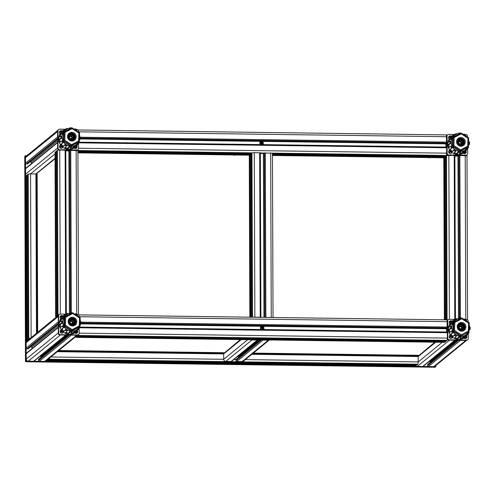 <?xml version="1.0" encoding="UTF-8"?>
<svg xmlns="http://www.w3.org/2000/svg" width="495" height="495" viewBox="0 0 495 495"><rect width="100%" height="100%" fill="white"/><g stroke="black" fill="none" stroke-linecap="round" stroke-linejoin="round"><path stroke-width="0.74" d="M240.298 339.589L224.309 353.028M223.567 353.226L223.573 352.706L58.756 350.497M223.579 353.22L58.138 350.998M224.309 352.737L223.573 352.725M77.913 152.881L249.27 155.176L249.833 317.184M230.639 154.539L230.639 154.929M241.9 154.688L241.9 155.077M234.376 155.387L233.918 154.91L234.203 154.415M234.364 154.589L234.358 155.065M234.333 154.589L234.345 155.077M234.444 155.034L234.884 154.564M235.292 154.384L235.799 154.997M235.255 155.207L235.298 154.718M235.28 154.397L235.787 154.997M229.111 154.91L229.166 154.52M229.47 154.91L229.463 154.527M79.101 152.899L79.101 152.51M79.973 152.522L79.973 152.912M453.253 322.604A8.96 8.805 -129.2 0 1 456.47 319.603L455.406 320.228L455.004 319.454L455.889 318.941L453.668 320.135A10.345 10.166 50.8 0 0 449.578 333.859A10.345 10.166 50.8 0 0 466.519 335.882L466.637 335.74A10.308 10.135 -129.2 0 1 464.428 337.701L465.931 335.95L465.535 335.164L465.919 335.932M469.291 323.254L469.248 324.466M470.25 327.189L469.619 327.158L470.25 327.189L470.163 329.249L468.876 330.654M468.808 331.879L469.272 332.164L466.828 335.505A10.308 10.135 -129.2 0 1 466.637 335.74M465.931 335.95L464.118 336.878L462.615 338.636A10.308 10.135 -129.2 0 1 459.422 339.316L461.136 337.516L461.173 336.637L461.136 337.479M461.136 337.516L459.088 337.404L457.374 339.205A10.308 10.135 -129.2 0 1 454.243 338.184L456.167 336.445L454.422 335.332L452.51 337.064A10.308 10.135 -129.2 0 1 450.277 334.62L452.337 333.048L451.378 331.217L449.318 332.789A10.308 10.135 -129.2 0 1 448.588 329.571L450.697 328.21L450.772 326.156L451.65 326.193L451.558 328.253L450.697 328.21M451.669 323.235L452.758 321.509L453.507 321.979L452.399 323.705L451.669 323.235L449.627 324.392A10.308 10.135 -129.2 0 0 448.662 327.517L450.772 326.156M452.783 321.509L450.716 322.666A10.308 10.135 -129.2 0 1 453.117 320.469L455.004 319.454M455.889 318.941L456.829 318.514L457.194 319.256M457.064 318.966A10.308 10.135 -129.2 0 1 458.116 318.86L459.799 317.889L461.854 318.038M464.465 319.442L464.774 318.953L464.23 319.337M464.774 318.953L466.507 320.073L466.216 320.537L466.513 320.067M465.529 335.183L463.796 336.049M469.229 324.968A8.96 8.805 -129.2 0 1 469.012 330.858M468.276 332.318L468.27 332.318A8.96 8.805 -129.2 0 1 452.925 331.495A8.96 8.805 -129.2 0 1 453.247 322.61L453.952 322.035L454.812 322.431L454.521 330.431L461.278 334.799L468.332 331.167L468.982 331.73L460.437 336.346L452.925 331.495L453.247 322.61M467.596 333.24L465.981 335.183A9.448 9.287 -129.2 0 1 465.708 335.492M452.975 321.632A9.448 9.287 -129.2 0 1 453.519 321.236L455.406 320.228M449.646 326.879A9.448 9.287 -129.2 0 1 450.351 324.862L452.399 323.705M450.023 332.25A9.448 9.287 -129.2 0 1 449.448 329.614L451.558 328.253M452.145 330.821L451.391 331.211L452.145 330.821L453.098 332.659L452.337 333.048M456.613 335.734L456.173 336.433L456.625 335.721L454.88 334.608L452.968 336.34A9.448 9.287 -129.2 0 1 451.038 334.23L453.098 332.659M461.167 336.656L459.119 336.544L457.405 338.345A9.448 9.287 -129.2 0 1 454.924 337.571M464.118 336.878L463.716 336.111L462.212 337.868A9.448 9.287 -129.2 0 1 460.325 338.363M456.47 319.603A8.96 8.805 -129.2 0 1 460.696 318.563M463.339 318.99A8.96 8.805 -129.2 0 1 467.28 321.54M468.332 331.167L468.623 323.173L469.303 322.851L468.975 331.743L460.437 336.346M451.038 334.23L450.277 334.62M452.51 337.064L452.968 336.34M461.278 334.799L461.136 335.777L453.624 330.92L452.925 331.495M450.351 324.862L449.627 324.392M461.847 318L469.303 322.851L468.975 331.7M449.448 329.614L448.588 329.571M468.623 323.173L461.866 318.805L461.792 318L453.958 322.028L453.624 330.92L454.521 330.431M458.704 328.457A2.586 2.543 50.8 0 0 463.134 328.692A2.586 2.543 50.8 0 0 461.062 324.726A2.586 2.543 50.8 0 0 458.704 328.457M462.615 338.636L462.212 337.868M453.519 321.236L453.117 320.469M459.007 328.321A2.172 2.135 50.8 0 0 462.281 329.026A2.172 2.135 50.8 0 0 462.565 325.995A2.172 2.135 50.8 0 0 459.007 328.321M457.374 339.205L457.405 338.345M466.828 335.505L466.098 335.035M468.258 333.791L468.276 338.58A1.553 1.528 -129.2 0 1 466.748 340.102L449.336 339.867A1.553 1.528 -129.2 0 1 447.796 338.308L447.734 320.84A1.553 1.528 -129.2 0 1 449.268 319.318L455.035 319.399M466.036 319.547L466.674 319.553A1.553 1.528 -129.2 0 1 468.214 321.113L468.221 322.146M463.945 338.073A1.683 1.652 50.8 0 0 466.259 338.302A1.683 1.652 50.8 0 0 466.469 335.944M451.991 321.267A1.683 1.652 50.8 0 0 449.151 322.4A1.683 1.652 50.8 0 0 449.85 323.767M450.407 335.195A1.683 1.652 50.8 0 0 450.159 338.308A1.683 1.652 50.8 0 0 452.461 337.305M467.719 339.762L467.354 340.065A1.553 1.528 -129.2 0 1 466.377 340.399L448.971 340.17A1.553 1.528 -129.2 0 1 447.43 338.605L447.369 321.144A1.553 1.528 -129.2 0 1 447.919 319.962L448.291 319.659M466.067 338.438A1.683 1.652 50.8 0 0 466.148 336.303M451.638 321.577A1.683 1.652 50.8 0 0 449.578 321.286M451.731 338.246A1.683 1.652 50.8 0 0 452.158 337.064M450.592 335.443A1.683 1.652 50.8 0 0 449.627 335.666M461.08 328.785L461.575 327.925L460.894 326.731L461.451 326.224L459.973 326.205L459.242 327.473L459.942 328.859L459.137 327.461L459.985 328.773L461.538 328.884L459.942 328.859M461.575 327.925L462.33 327.504L461.538 328.884M459.137 327.461L459.929 326.087L459.242 327.473M459.929 326.087L461.526 326.106L462.194 327.517L461.464 328.791L459.985 328.773M79.243 325.951L79.534 317.957L80.215 317.635L79.887 326.527L72.047 330.561L72.19 329.583L79.243 325.951L79.893 326.514L79.181 327.102A8.96 8.805 -129.2 0 1 63.836 326.279A8.96 8.805 -129.2 0 1 67.382 314.387L66.318 315.012L65.915 314.238L66.8 313.725L64.579 314.919A10.345 10.166 50.8 0 0 60.483 328.649A10.345 10.166 50.8 0 0 77.43 330.666L77.548 330.524A10.308 10.135 -129.2 0 1 75.339 332.485L76.849 330.716L75.03 331.662L73.526 333.42A10.308 10.135 -129.2 0 1 70.333 334.1L72.047 332.3L72.078 331.44L72.053 332.281M80.202 318.044L80.159 319.25M81.149 321.985L80.524 321.942L81.149 321.985L81.069 324.033L79.788 325.444M80.171 326.96L79.732 326.657L80.171 326.96L77.74 330.289A10.308 10.135 -129.2 0 1 77.548 330.524M72.047 332.3L69.999 332.188L68.285 333.989A10.308 10.135 -129.2 0 1 65.154 332.968L67.079 331.229M67.073 331.235L65.334 330.115L63.422 331.848A10.308 10.135 -129.2 0 1 61.188 329.404L63.249 327.832L62.29 326.001L63.057 325.605L64.01 327.443L63.249 327.832M61.72 320.939L62.562 320.977L62.469 323.037L61.609 322.994L59.499 324.355A10.308 10.135 -129.2 0 0 60.229 327.572L63.051 325.611M61.609 322.994L61.683 320.939L59.573 322.301A10.308 10.135 -129.2 0 1 60.539 319.176L62.58 318.019L63.669 316.293L64.418 316.763L63.31 318.489L62.58 318.019M65.915 314.238L64.028 315.253A10.308 10.135 -129.2 0 0 61.627 317.45L63.669 316.293M66.8 313.725L67.741 313.298L68.106 314.04M67.976 313.75A10.308 10.135 -129.2 0 1 69.028 313.644L70.711 312.673L72.765 312.772M75.376 314.226L75.686 313.737L75.141 314.121M75.686 313.737L77.424 314.851L77.127 315.327L77.418 314.857M76.849 330.716L76.447 329.948L74.708 330.833M80.141 319.751A8.96 8.805 -129.2 0 1 79.924 325.642M78.507 328.024L76.892 329.967A9.448 9.287 -129.2 0 1 76.62 330.276M63.886 316.416A9.448 9.287 -129.2 0 1 64.424 316.02L66.318 315.012M60.557 321.663A9.448 9.287 -129.2 0 1 61.262 319.646L63.31 318.489M60.935 327.034A9.448 9.287 -129.2 0 1 60.359 324.398L62.469 323.037M67.524 330.518L65.792 329.392L63.874 331.124A9.448 9.287 -129.2 0 1 61.949 329.014L64.01 327.443M72.078 331.44L70.03 331.328L68.316 333.129A9.448 9.287 -129.2 0 1 65.835 332.355M75.03 331.662L74.627 330.895L73.124 332.652A9.448 9.287 -129.2 0 1 71.237 333.147M67.382 314.387A8.96 8.805 -129.2 0 1 71.608 313.347M74.25 313.781A8.96 8.805 -129.2 0 1 78.191 316.324M63.836 326.279L64.536 325.704L72.047 330.561L71.348 331.13L63.836 326.279L64.158 317.394L64.864 316.819L65.724 317.215L65.433 325.215L72.19 329.583M79.181 327.102L71.348 331.13M61.949 329.014L61.188 329.404M63.422 331.848L63.874 331.124M61.262 319.646L60.539 319.176M79.534 317.957L72.777 313.589L72.716 312.791L80.215 317.635L79.887 326.483M60.359 324.398L59.499 324.355M72.716 312.791L64.864 316.819L72.697 312.791M69.616 323.241A2.586 2.543 50.8 0 0 74.046 323.482A2.586 2.543 50.8 0 0 71.973 319.516A2.586 2.543 50.8 0 0 69.616 323.241M73.526 333.42L73.124 332.652M64.424 316.02L64.028 315.253M69.919 323.105A2.172 2.135 50.8 0 0 73.192 323.81A2.172 2.135 50.8 0 0 73.477 320.779A2.172 2.135 50.8 0 0 69.919 323.105M68.285 333.989L68.316 333.129M64.857 316.819L64.536 325.704L65.433 325.215M77.74 330.289L77.01 329.818M79.169 328.575L79.188 333.364A1.553 1.528 -129.2 0 1 77.653 334.886L60.248 334.651A1.553 1.528 -129.2 0 1 58.707 333.092L58.645 315.624A1.553 1.528 -129.2 0 1 60.18 314.102L65.946 314.183M76.948 314.331L77.585 314.337A1.553 1.528 -129.2 0 1 79.126 315.903L79.132 316.93M74.856 332.857A1.683 1.652 50.8 0 0 77.171 333.086A1.683 1.652 50.8 0 0 77.381 330.728M62.902 316.051A1.683 1.652 50.8 0 0 60.062 317.184A1.683 1.652 50.8 0 0 60.755 318.551M61.312 329.979A1.683 1.652 50.8 0 0 61.071 333.092A1.683 1.652 50.8 0 0 63.372 332.089M78.631 334.546L78.266 334.849A1.553 1.528 -129.2 0 1 77.288 335.189L59.883 334.954A1.553 1.528 -129.2 0 1 58.342 333.389L58.28 315.928A1.553 1.528 -129.2 0 1 58.831 314.746L59.202 314.443M76.979 333.222A1.683 1.652 50.8 0 0 77.059 331.087M62.549 316.361A1.683 1.652 50.8 0 0 60.489 316.07M62.642 333.03A1.683 1.652 50.8 0 0 63.069 331.848M61.504 330.227A1.683 1.652 50.8 0 0 60.539 330.45M71.992 323.569L72.487 322.709L71.806 321.521L72.363 321.007L70.884 320.989L70.154 322.257L70.853 323.643L70.049 322.245L70.896 323.557L72.449 323.668L70.853 323.643M72.487 322.709L73.241 322.288L72.449 323.668M70.049 322.245L70.841 320.871L70.154 322.257M70.841 320.871L72.437 320.896L73.105 322.301L72.375 323.575L70.896 323.557M65.074 132.289L64.22 131.893L72.072 127.858L72.128 128.663L65.074 132.289L64.783 140.283L71.546 144.658L78.6 141.025L79.25 141.582L78.538 142.176A8.96 8.805 -129.2 0 1 63.193 141.353A8.96 8.805 -129.2 0 1 66.732 129.461L65.668 130.08L65.266 129.313L66.157 128.793L63.935 129.993A10.345 10.166 50.8 0 0 60.365 144.614A10.345 10.166 50.8 0 0 76.787 145.74L76.904 145.592A10.308 10.135 -129.2 0 1 74.689 147.559L76.205 145.79L75.791 145.035L76.205 145.79M62.413 140.679L61.652 141.069L62.413 140.679L63.366 142.511L62.605 142.907L61.646 141.069L59.586 142.64A10.308 10.135 -129.2 0 1 58.856 139.423L60.959 138.062L61.04 136.014L61.918 136.051L61.819 138.111L60.959 138.062M63.044 131.385L63.775 131.831L62.667 133.563L61.937 133.093L59.889 134.25A10.308 10.135 -129.2 0 0 58.93 137.375L61.04 136.014M61.937 133.093L63.026 131.367L63.775 131.831M65.266 129.313L63.379 130.327A10.308 10.135 -129.2 0 0 60.978 132.524L63.026 131.367M66.157 128.793L67.091 128.372L67.462 129.115L67.091 128.372M67.326 128.824A10.308 10.135 -129.2 0 1 68.384 128.719L70.067 127.747L72.109 127.858M74.726 129.3L75.036 128.811L74.498 129.189M75.036 128.811L76.775 129.931L76.478 130.395L76.781 129.925M79.559 133.112L79.509 134.324M80.499 137.053L79.881 137.016L80.499 137.053L80.425 139.107L79.144 140.512M79.54 142.022L79.089 141.725L79.54 142.022L77.09 145.363A10.308 10.135 -129.2 0 1 76.904 145.592M76.193 145.808L74.386 146.737L72.883 148.494A10.308 10.135 -129.2 0 1 69.69 149.168L71.41 147.355L71.441 146.489L71.398 147.331M71.398 147.374L69.35 147.263L67.642 149.063A10.308 10.135 -129.2 0 1 64.511 148.042L66.435 146.303L64.69 145.19L62.772 146.922A10.308 10.135 -129.2 0 1 60.545 144.472L62.63 142.826M66.732 129.461A8.96 8.805 -129.2 0 1 70.958 128.422M63.236 131.484A9.448 9.287 -129.2 0 1 63.781 131.095L65.668 130.08M59.914 136.738A9.448 9.287 -129.2 0 1 60.619 134.72L62.667 133.563M60.291 142.108A9.448 9.287 -129.2 0 1 59.709 139.472L61.819 138.111M66.887 145.579L66.435 146.303L66.881 145.586L65.148 144.466L63.23 146.198A9.448 9.287 -129.2 0 1 61.3 144.082L63.366 142.511M71.428 146.514L69.387 146.402L67.673 148.203A9.448 9.287 -129.2 0 1 65.192 147.43M75.791 145.035L73.984 145.969L72.48 147.72A9.448 9.287 -129.2 0 1 70.593 148.222M77.864 143.098L76.249 145.041A9.448 9.287 -129.2 0 1 75.976 145.351M73.6 128.849A8.96 8.805 -129.2 0 1 77.542 131.398M79.491 134.826A8.96 8.805 -129.2 0 1 79.28 140.71M64.783 140.283L63.892 140.778L64.214 131.893L63.515 132.468L63.193 141.353L70.698 146.204L78.538 142.176M60.619 134.72L59.889 134.25M62.772 146.922L63.23 146.198M72.883 148.494L72.48 147.72M77.09 145.363L76.366 144.893M71.546 144.658L71.404 145.635L70.705 146.204M73.495 135.989A2.586 2.543 50.8 0 0 69.065 135.748A2.586 2.543 50.8 0 0 71.138 139.714A2.586 2.543 50.8 0 0 73.495 135.989M73.074 136.224A2.172 2.135 50.8 0 0 69.801 135.519A2.172 2.135 50.8 0 0 69.517 138.55A2.172 2.135 50.8 0 0 73.074 136.224M67.642 149.063L67.673 148.203M79.25 141.582L79.571 132.709L78.891 133.031L72.128 128.663M61.3 144.082L60.545 144.472M63.781 131.095L63.379 130.327M79.237 141.601L71.404 145.635L63.892 140.778L63.193 141.353M59.709 139.472L58.856 139.423M78.526 143.643L78.538 148.438A1.553 1.528 -129.2 0 1 77.01 149.96L59.604 149.725A1.553 1.528 -129.2 0 1 58.064 148.166L58.002 130.699A1.553 1.528 -129.2 0 1 59.53 129.176L65.303 129.257M76.304 129.405L76.942 129.412A1.553 1.528 -129.2 0 1 78.482 130.971L78.482 132.004M62.259 131.125A1.683 1.652 50.8 0 0 60.019 130.977A1.683 1.652 50.8 0 0 60.112 133.625M60.668 145.054A1.683 1.652 50.8 0 0 59.852 147.708A1.683 1.652 50.8 0 0 62.723 147.163M74.207 147.931A1.683 1.652 50.8 0 0 77.127 146.879A1.683 1.652 50.8 0 0 76.731 145.796M77.987 149.62L77.616 149.923A1.553 1.528 -129.2 0 1 76.645 150.257L59.233 150.028A1.553 1.528 -129.2 0 1 57.692 148.463L57.63 131.002A1.553 1.528 -129.2 0 1 58.187 129.82L58.559 129.517M61.9 131.435A1.683 1.652 50.8 0 0 59.846 131.144M61.999 148.104A1.683 1.652 50.8 0 0 62.419 146.922M60.854 145.301A1.683 1.652 50.8 0 0 59.895 145.524M76.329 148.296A1.683 1.652 50.8 0 0 76.416 146.161M70.012 136.459L71.231 136.478L71.794 135.964L72.592 137.363L71.719 136.082L70.24 136.063L71.794 135.964M71.472 138.643L71.973 137.771L71.231 136.478L71.973 137.771L72.462 137.375L71.8 138.742L70.203 138.718L71.725 138.65M69.504 137.332L70.253 138.631L69.504 137.332L70.24 136.057L69.405 137.319L70.197 135.946M453.315 137.103L461.142 133.075L461.216 133.879L454.163 137.505L453.872 145.499L460.635 149.867L467.688 146.242L468.338 146.798L467.627 147.392A8.96 8.805 -129.2 0 1 452.282 146.57L452.282 146.563A8.96 8.805 -129.2 0 1 455.827 134.677L454.763 135.296L454.361 134.529L455.245 134.009L453.024 135.209A10.345 10.166 50.8 0 0 449.454 149.83A10.345 10.166 50.8 0 0 465.875 150.956L465.993 150.808A10.308 10.135 -129.2 0 1 463.784 152.776L465.294 151.006L464.879 150.251L465.275 151.006M451.502 145.895L450.741 146.285L451.502 145.895L452.455 147.727L451.694 148.116L450.735 146.285L448.674 147.857A10.308 10.135 -129.2 0 1 447.944 144.639L450.054 143.278L450.128 141.23L448.018 142.591A10.308 10.135 -129.2 0 1 448.984 139.466L451.025 138.303L452.114 136.583L450.066 137.74A10.308 10.135 -129.2 0 1 452.467 135.543L454.361 134.529M455.245 134.009L456.18 133.588L456.551 134.331M456.415 134.04A10.308 10.135 -129.2 0 1 457.473 133.935L459.156 132.963L461.21 133.106M463.821 134.516L464.131 134.027L463.586 134.405M464.131 134.027L465.863 135.147L465.566 135.611L465.869 135.141M468.647 138.328L468.598 139.541M468.969 142.238L469.607 142.263L468.969 142.232M469.588 142.269L469.514 144.323L468.233 145.728M468.617 147.244L468.177 146.941L468.617 147.244L466.179 150.579A10.308 10.135 -129.2 0 1 465.993 150.808M465.281 151.025L463.475 151.953L461.971 153.71A10.308 10.135 -129.2 0 1 458.778 154.384L460.486 152.59L460.517 151.73L458.475 151.619L456.761 153.419A9.448 9.287 -129.2 0 1 454.28 152.646M460.486 152.59L458.444 152.479L456.73 154.279A10.308 10.135 -129.2 0 1 453.599 153.258L455.524 151.519L453.779 150.406L451.861 152.138A10.308 10.135 -129.2 0 1 449.633 149.688L451.718 148.042M455.827 134.677A8.96 8.805 -129.2 0 1 460.053 133.638M452.325 136.7A9.448 9.287 -129.2 0 1 452.869 136.311L454.763 135.296M452.845 137.053L452.139 136.577L452.845 137.053L451.756 138.779L451.025 138.303M449.002 141.954A9.448 9.287 -129.2 0 1 449.707 139.936L451.756 138.779M449.38 147.324A9.448 9.287 -129.2 0 1 448.798 144.689L450.908 143.327L451.007 141.267L450.147 141.224M455.524 151.519L455.975 150.796L454.237 149.682L452.319 151.414A9.448 9.287 -129.2 0 1 450.394 149.298L452.455 147.727M460.499 152.565L460.517 151.73M464.879 150.251L463.072 151.185L461.569 152.936A9.448 9.287 -129.2 0 1 459.682 153.438M466.952 148.314L465.337 150.251A9.448 9.287 -129.2 0 1 465.065 150.567M462.689 134.065A8.96 8.805 -129.2 0 1 466.63 136.614M468.586 140.036A8.96 8.805 -129.2 0 1 468.369 145.926M454.163 137.505L453.309 137.109L452.603 137.684L452.282 146.563M449.707 139.936L448.984 139.466M461.198 133.075L468.66 137.926L461.161 133.075L453.302 137.109L452.981 145.994L452.282 146.57L459.793 151.421L467.627 147.392M453.872 145.499L452.981 145.994L460.492 150.851L459.793 151.421M451.861 152.138L452.319 151.414M461.971 153.71L461.569 152.936M466.179 150.579L465.455 150.109M460.635 149.867L460.492 150.851L468.326 146.817M462.584 141.205A2.586 2.543 50.8 0 0 458.153 140.964A2.586 2.543 50.8 0 0 460.226 144.93A2.586 2.543 50.8 0 0 462.584 141.205M462.163 141.44A2.172 2.135 50.8 0 0 458.89 140.735A2.172 2.135 50.8 0 0 458.611 143.767A2.172 2.135 50.8 0 0 462.163 141.44M456.73 154.279L456.761 153.419M468.338 146.798L468.66 137.926L467.979 138.247L461.216 133.879M450.394 149.298L449.633 149.688M452.869 136.311L452.467 135.543M448.798 144.689L447.944 144.639M467.614 148.859L467.633 153.654A1.553 1.528 -129.2 0 1 466.098 155.176L448.693 154.941A1.553 1.528 -129.2 0 1 447.152 153.382L447.09 135.915A1.553 1.528 -129.2 0 1 448.618 134.392L454.391 134.473M465.393 134.615L466.03 134.628A1.553 1.528 -129.2 0 1 467.571 136.187L467.571 137.22M451.347 136.342A1.683 1.652 50.8 0 0 449.107 136.193A1.683 1.652 50.8 0 0 449.2 138.841M449.757 150.27A1.683 1.652 50.8 0 0 448.94 152.924A1.683 1.652 50.8 0 0 451.811 152.38M463.301 153.147A1.683 1.652 50.8 0 0 466.216 152.095A1.683 1.652 50.8 0 0 465.82 151.012M467.076 154.836L466.705 155.139A1.553 1.528 -129.2 0 1 465.733 155.473L448.321 155.244A1.553 1.528 -129.2 0 1 446.781 153.679L446.719 136.212A1.553 1.528 -129.2 0 1 447.276 135.036L447.647 134.733M450.988 136.651A1.683 1.652 50.8 0 0 448.934 136.36M451.087 153.32A1.683 1.652 50.8 0 0 451.514 152.138M449.943 150.517A1.683 1.652 50.8 0 0 448.984 150.74M465.418 153.512A1.683 1.652 50.8 0 0 465.504 151.377M459.1 141.675L460.319 141.694L460.882 141.18L461.687 142.579L460.808 141.298L459.329 141.273L460.882 141.18M460.56 143.859L461.062 142.987L460.319 141.694L461.062 142.987L461.55 142.591L460.888 143.958L459.292 143.934L460.814 143.866L459.341 143.841L458.494 142.535L459.286 141.162M273.642 155.504L273.642 155.114M274.521 155.127L274.521 155.517M425.18 157.15L425.186 157.534M436.448 157.299L436.448 157.688M428.924 157.992L428.466 157.515L428.75 157.026M428.905 157.2L428.905 157.67M428.973 157.268L428.893 157.682M428.992 157.645L429.425 157.175M429.839 156.989L430.347 157.54M429.796 157.812L429.846 157.33M429.821 157.002L430.334 157.552M423.658 157.515L423.714 157.125M424.011 157.521L424.011 157.132M272.454 155.492L443.811 157.787L444.38 319.789M434.845 342.193L418.85 355.639M418.12 355.825L252.679 353.609L418.114 355.837L418.12 355.311L253.298 353.102M418.85 355.342L418.12 355.336M36.983 174.017L36.983 173.299L55.05 158.746M37.67 332.287L37.119 174.017L36.587 174.03L37.162 332.702L36.599 174.017L30.554 173.856L28.215 174.067L27.442 174.729M259.751 143.111L261.36 143.686L261.366 145.165M261.552 144.608L261.552 143.525L260.265 142.77L259.757 143.055M260.401 328.036L262.004 328.612L262.01 330.091M262.202 329.534L262.195 328.457L260.915 327.696L260.401 327.987M251.045 339.731A2.067 2.036 50.8 0 0 251.986 339.972L257.363 340.046A0.773 0.761 50.8 0 0 257.914 339.824M262.449 339.886A0.773 0.761 50.8 0 0 262.994 340.121L268.37 340.195A2.067 2.036 50.8 0 0 269.311 339.978M269.385 339.978L243.429 361.158A2.067 2.036 -129.2 0 1 242.129 361.61L236.752 361.536A0.773 0.761 -129.2 0 1 235.985 360.756L235.979 359.729A0.52 0.507 -129.2 0 1 236.165 359.333L260.036 339.855M259.027 339.836L238.293 356.759A2.586 2.543 -129.2 0 1 238.689 357.279M238.293 356.759L237.786 356.252M257.852 339.879L231.611 361.294A0.773 0.761 -129.2 0 1 231.122 361.461L225.745 361.387A2.067 2.036 -129.2 0 1 223.69 359.308L223.672 353.913A0.773 0.761 -129.2 0 1 223.95 353.325L240.774 339.595M260.333 152.967L446.496 155.461L445.692 156.092M249.591 154.848L251.169 154.069M251.169 153.493L77.907 151.167L251.175 153.487L251.745 317.208L251.169 153.5L251.949 152.856L254.294 152.639L260.333 152.8L260.896 317.165L252.543 317.221M260.333 153.469L263.402 153.512L263.971 317.375M264.268 153.506L263.402 153.512M272.089 317.481L268.822 317.437M256.738 317.276L253.471 317.233M267.844 317.425L266.737 317.413M259.194 317.307L257.716 317.289M260.716 317.326L260.333 152.8M272.448 153.091L273.023 317.474L264.844 317.382L264.268 152.998L264.844 317.369M266.366 317.406L266.749 317.301M260.234 141.966L262.449 142.325L260.042 142.201M80.487 138.959L445.84 143.859A2.586 0.365 90.8 0 1 445.859 143.098M445.84 143.859L445.853 147.077M446.663 147.089L79.485 142.164L446.663 147.089L446.496 155.461L454.874 155.405L455.443 319.182M445.011 156.092L444.065 157.385M446.459 134.9L78.105 129.962L446.459 134.9L446.471 143.105M252.524 317.221L251.949 152.856L77.907 150.523L78.117 149.502M262.096 142.609L262.109 145.072M262.461 144.787L262.449 142.325M260.413 144.59A1.813 1.782 -129.2 0 1 260.401 141.811A1.813 1.782 -129.2 0 1 262.925 142.09A1.813 1.782 -129.2 0 1 262.684 144.62M262.14 144.614A1.813 1.782 50.8 0 0 259.931 142.405M81.131 323.885L446.49 328.785A2.586 0.365 90.8 0 1 446.502 328.024M446.49 328.785L446.502 332.003M447.307 332.015L80.134 327.09L447.307 332.015L447.424 338.091L447.14 340.387L446.341 341.018M445.661 341.018L444.708 342.311M448.303 319.646L447.09 319.826L447.121 328.036L81.26 323.13M76.082 336.353L76.471 336.037M75.908 336.501L76.137 337.386L76.942 336.742L77.053 335.567M77.641 335.152L77.752 336.08L78.526 335.449L78.761 334.428M263.105 329.713L263.099 327.251L262.746 327.535L262.752 329.998M261.063 329.515A1.813 1.782 -129.2 0 1 261.044 326.737A1.813 1.782 -129.2 0 1 263.569 327.016A1.813 1.782 -129.2 0 1 263.334 329.546A1.813 1.782 -129.2 0 1 263.328 329.546M262.783 329.54A1.813 1.782 50.8 0 0 260.574 327.331M263.099 327.251L260.877 326.892M260.692 327.133L262.746 327.535M435.767 365.564L435.773 366.653L435.037 367.253L25.468 361.765L26.204 361.158L25.486 155.684L24.75 156.29L25.468 361.765M25.486 155.684L26.798 155.702M435.773 366.653L26.204 361.158M69.721 150.387L70.29 312.914L69.721 150.387L77.882 150.523M55.044 152.237L56.622 151.458M56.628 150.901L57.401 150.245L59.747 150.035L65.785 150.195L66.349 313.966L65.785 150.195M65.792 150.864L68.855 150.907L69.424 313.415M69.727 150.901L68.855 150.907M57.241 316.317L56.807 316.67M59.016 314.597L58.682 314.882M59.214 314.43L57.203 315.259L58.385 315.365M57.816 315.847L56.393 315.921L55.619 316.553L56.659 316.794M448.105 319.813L447.771 320.098M454.88 156.08L458.815 156.117M458.815 155.597L459.385 318.13L458.809 155.603L466.971 155.733M444.133 157.453L445.717 156.674M272.448 153.778L445.71 156.104L446.496 155.461L447.065 319.826L78.761 314.907M252.667 353.616L418.114 355.837L418.238 361.913L417.947 364.209L417.174 364.846L48.56 359.902L49.339 359.271L49.593 357.972M416.468 364.84L415.522 366.133M49.024 358.436L49.413 358.114M46.889 360.174L47.279 359.859M46.716 360.323L46.945 361.208L47.749 360.564L47.86 359.389M48.448 358.906L48.56 359.902M28.048 340.139L27.615 340.492M30.22 338.363L29.787 338.716M30.374 338.24L28.784 338.45L28.011 339.081L29.217 339.186M28.623 339.669L27.2 339.743L26.427 340.374L27.466 340.616M25.851 176.065L27.435 175.279M60.322 314.108L59.747 150.035L65.123 150.103L65.693 314.177M26.216 175.7A2.067 2.036 -129.2 0 1 25.554 174.178L25.536 168.783A0.773 0.761 -129.2 0 1 25.808 168.195L57.674 142.195M25.536 168.783L57.674 142.554L57.692 147.949L25.554 174.178M61.306 145.839L59.678 145.821M61.894 148.16L61.887 146.44M71.323 312.593L70.754 150.183L76.131 150.251L76.7 314.158M25.493 157.744L57.637 131.515A2.067 2.036 50.8 0 0 57.637 131.515L57.655 136.905L25.511 163.133L25.493 157.744A2.067 2.036 -129.2 0 1 26.235 156.166L57.723 130.463M57.668 140.654L31.03 162.391A2.586 2.543 -129.2 0 1 31.661 163.418M31.03 162.391L30.294 161.642M57.661 139.312L27.633 163.814A0.52 0.507 -129.2 0 1 27.305 163.932L26.284 163.913A0.773 0.761 -129.2 0 1 25.511 163.133M77.536 335.171L45.936 360.954A2.067 2.036 -129.2 0 1 44.637 361.406L39.26 361.338A0.773 0.761 -129.2 0 1 38.486 360.558L38.486 359.531A0.52 0.507 -129.2 0 1 38.672 359.135L68.168 335.065M39.26 361.338L71.398 335.109L76.775 335.177L44.637 361.406M67.153 335.053L40.794 356.555A2.586 2.543 -129.2 0 1 41.196 357.074M40.794 356.555L40.293 356.047M66.045 335.035L34.118 361.09A0.773 0.761 -129.2 0 1 33.629 361.263L28.252 361.189A2.067 2.036 -129.2 0 1 26.198 359.104L26.179 353.715A0.773 0.761 -129.2 0 1 26.458 353.121L58.317 327.121M28.252 361.189L60.39 334.96L65.767 335.035L33.629 361.263M26.179 353.715L58.317 327.486L58.336 332.875A2.067 2.036 50.8 0 0 58.336 332.881L26.198 359.104M61.955 330.771L60.322 330.747M62.537 333.086L62.531 331.365M26.142 342.67L58.28 316.441L58.299 321.83A0.773 0.761 50.8 0 0 58.299 321.837L26.161 348.059L26.142 342.67A2.067 2.036 -129.2 0 1 26.878 341.092L58.373 315.395M58.311 325.58L31.68 347.317A2.586 2.543 -129.2 0 1 32.305 348.35M31.68 347.317L30.944 346.568M58.305 324.237L28.277 348.746A0.52 0.507 -129.2 0 1 27.955 348.857L26.928 348.845A0.773 0.761 -129.2 0 1 26.161 348.059M450.394 151.055L448.767 151.037M450.982 153.376L450.976 151.656M79.101 142.845L446.762 147.77L446.781 153.165L78.538 148.228M449.411 319.325L448.835 155.251L454.212 155.319L454.787 319.393M460.412 317.802L459.843 155.399L465.22 155.467L465.789 319.374M446.725 136.725A2.067 2.036 50.8 0 0 446.725 136.731L446.744 142.121L80.586 137.214M466.624 340.387L435.025 366.17A2.067 2.036 -129.2 0 1 433.725 366.622L428.348 366.554A0.773 0.761 -129.2 0 1 427.575 365.774L427.575 364.741A0.52 0.507 -129.2 0 1 427.76 364.351L457.256 340.282M456.242 340.269L429.883 361.771A2.586 2.543 -129.2 0 1 430.285 362.291M429.883 361.771L429.382 361.263M455.134 340.251L423.206 366.306A0.773 0.761 -129.2 0 1 422.718 366.479L417.341 366.405A2.067 2.036 -129.2 0 1 415.949 365.842M451.044 335.987L449.417 335.963M451.626 338.302L451.619 336.581M79.751 327.77L447.406 332.702L447.424 338.091L79.188 333.16M417.341 366.405L449.485 340.176A2.067 2.036 50.8 0 0 449.485 340.176L454.856 340.251L422.718 366.479M428.348 366.554L460.486 340.325L465.863 340.393L433.725 366.622M79.126 316.72L447.369 321.657L447.387 327.046A0.773 0.761 50.8 0 0 447.387 327.053L81.23 322.14M453.488 321.979L452.783 321.527M458.302 328.513A3.614 3.552 50.8 0 0 463.196 330.06A3.614 3.552 50.8 0 0 464.217 324.64A3.614 3.552 50.8 0 0 458.302 328.513M457.733 328.779A4.387 4.313 50.8 0 0 465.25 329.181A4.387 4.313 50.8 0 0 461.73 322.449A4.387 4.313 50.8 0 0 457.733 328.779M462.93 330.19A3.502 3.44 50.8 0 0 463.667 325.091A3.502 3.44 50.8 0 0 458.525 324.788M461.866 318.805L454.812 322.431M469.483 329.212L470.163 329.249M461.526 330.474A3.242 3.187 50.8 0 0 463.438 325.277A3.242 3.187 50.8 0 0 457.962 326.112M459.775 318.607L459.799 317.889M467.447 333.426L468.171 333.896M459.119 336.544L459.088 337.404M454.88 334.608L454.422 335.332M451.632 326.199L450.809 326.156M447.734 320.84L447.369 321.144M466.748 340.102L466.377 340.399M449.336 339.867L448.971 340.17M447.796 338.308L447.43 338.605M459.744 326.601L460.969 326.62L461.711 327.913L461.204 328.785M460.894 326.731L459.682 326.719M461.526 326.106L462.33 327.504M76.44 329.967L76.83 330.716M69.616 319.343L69.22 323.291A3.614 3.552 50.8 0 0 74.108 324.844A3.614 3.552 50.8 0 0 75.129 319.423A3.614 3.552 50.8 0 0 69.213 323.297C70.377 325.141 72.004 325.654 74.108 324.844M68.644 323.563A4.387 4.313 50.8 0 0 76.162 323.965A4.387 4.313 50.8 0 0 72.641 317.233A4.387 4.313 50.8 0 0 68.644 323.563M73.842 324.974A3.502 3.44 50.8 0 0 74.578 319.875A3.502 3.44 50.8 0 0 69.436 319.572M72.777 313.589L65.724 317.215M80.394 323.996L81.069 324.033M72.431 325.258A3.242 3.187 50.8 0 0 74.349 320.061A3.242 3.187 50.8 0 0 68.873 320.896M70.686 313.391L70.711 312.673M78.359 328.21L79.082 328.68M72.734 312.815L80.196 317.635M70.03 331.328L69.999 332.188M65.792 329.392L65.334 330.115M58.645 315.624L58.28 315.928M77.653 334.886L77.288 335.189M60.248 334.651L59.883 334.954M58.707 333.092L58.342 333.389M70.655 321.385L71.88 321.404L72.623 322.697L72.115 323.569M71.806 321.521L70.587 321.502M72.437 320.896L73.241 322.288M77.709 143.284L78.439 143.754M72.084 127.883L79.553 132.709M74.894 135.116A3.614 3.552 50.8 0 0 68.972 134.411A3.614 3.552 50.8 0 0 73.464 139.918A3.614 3.552 50.8 0 0 74.894 135.116M75.679 134.683A4.387 4.313 50.8 0 0 68.155 134.281A4.387 4.313 50.8 0 0 71.676 141.013A4.387 4.313 50.8 0 0 75.679 134.683M73.198 140.042A3.502 3.44 50.8 0 0 74.33 135.55A3.502 3.44 50.8 0 0 68.793 134.646M78.6 141.025L78.891 133.031M72.072 127.858L79.571 132.709L79.243 141.558M65.148 144.466L64.69 145.19M71.787 140.333A3.242 3.187 50.8 0 0 74.071 135.692A3.242 3.187 50.8 0 0 68.23 135.97M69.387 146.402L69.35 147.263M70.036 128.465L70.067 127.747M73.984 145.969L74.386 146.737M79.751 139.07L80.425 139.107M77.01 149.96L76.645 150.257M59.604 149.725L59.233 150.028M58.064 148.166L57.692 148.463M58.002 130.699L57.63 131.002M71.156 136.589L69.944 136.577M70.203 138.718L69.405 137.319M72.592 137.363L71.8 138.742M71.348 138.643L71.843 137.783M466.797 148.5L467.528 148.97M463.982 140.333A3.614 3.552 50.8 0 0 458.061 139.627A3.614 3.552 50.8 0 0 462.553 145.128A3.614 3.552 50.8 0 0 463.982 140.333M464.768 139.899A4.387 4.313 50.8 0 0 457.244 139.497A4.387 4.313 50.8 0 0 460.765 146.229A4.387 4.313 50.8 0 0 464.768 139.899M462.287 145.258A3.502 3.44 50.8 0 0 463.419 140.766A3.502 3.44 50.8 0 0 457.881 139.862M467.688 146.242L467.979 138.247M468.654 137.932L468.332 146.774M454.237 149.682L453.779 150.406M450.982 141.273L450.165 141.23M460.876 145.549A3.242 3.187 50.8 0 0 463.159 140.908A3.242 3.187 50.8 0 0 457.318 141.186M458.475 151.619L458.444 152.479M450.908 143.327L450.054 143.278M459.125 133.681L459.156 132.963M455.969 150.802L455.524 151.507M463.072 151.185L463.475 151.953M468.839 144.286L469.514 144.323M466.098 155.176L465.733 155.473M448.693 154.941L448.321 155.244M447.152 153.382L446.781 153.679M447.09 135.915L446.719 136.212M458.599 142.548L459.329 141.273L458.599 142.548L459.341 143.847M460.245 141.805L459.032 141.793M459.292 143.934L458.494 142.535M461.687 142.579L460.888 143.958M460.437 143.859L460.932 142.999M247.085 154.762L246.621 155.145M241.213 339.601L223.672 353.913L57.296 351.685M247.735 339.688L223.69 359.308L50.793 356.988M251.986 339.972L225.745 361.387M257.363 340.046L231.122 361.461M260.333 339.855L235.979 359.729M261.577 339.873L235.985 360.756M262.994 340.121L236.752 361.536M268.37 340.195L242.129 361.61M264.423 152.868L264.992 317.246M265.301 152.788L265.871 317.165M270.672 152.862L271.248 317.239M249.579 154.793L77.913 152.491L249.591 154.78L250.154 317.19M77.907 151.835L250.365 154.149L250.934 317.196M254.294 152.639L254.863 317.023M259.665 152.714L260.24 317.091M272.448 153.772L445.717 156.092L446.292 319.82M272.454 154.446L444.906 156.754L445.475 319.807M272.454 155.083L444.133 157.385L444.702 319.795L444.114 157.422L272.454 155.102M78.482 131.794L446.725 136.731M80.623 138.074L446.632 142.981M80.617 138.198L446.49 143.105L80.617 138.204M78.526 335.449L447.14 340.387M77.752 336.08L446.366 341.018L77.74 336.086M77.053 335.882L77.672 335.888M76.942 336.742L445.556 341.68M76.168 337.373L444.782 342.311M81.267 323.006L447.282 327.913M81.26 323.124L447.134 328.03M69.875 150.257L70.445 312.828M55.044 152.169L55.619 316.553M55.817 151.538L56.393 315.921M57.272 315.309L57.272 315.841M57.197 315.272L56.622 150.888L57.203 315.259M57.401 150.245L57.977 314.628M458.512 318.632L457.943 156.117M459.533 318.044L458.964 155.473M58.119 351.017L224.049 353.238L58.125 351.011M251.844 354.29L418.213 356.524L435.755 342.206M233.875 359.444L236.047 359.475M245.341 359.599L418.238 361.913L442.276 342.293M49.339 359.271L417.947 364.209M47.86 359.704L48.479 359.71M47.749 360.564L416.363 365.502M46.976 361.195L415.59 366.139M37.144 332.72L36.587 174.03M36.488 333.253L35.931 173.924L55.044 158.326M31.129 337.627L30.554 173.856L55.032 153.883M28.784 338.45L28.215 174.067M28.011 339.081L27.442 174.698L28.005 339.094M28.079 339.663L28.079 339.131M27.2 339.743L26.625 175.36M26.427 340.374L25.851 175.991M61.38 131.064L59.456 132.629M60.959 130.934L59.419 132.196M76.564 146.396L74.423 148.141M76.7 146.755L74.745 148.351M61.448 145.994L59.672 147.442M61.702 146.254L59.876 147.745M57.661 139.157L27.305 163.932M57.661 138.309L26.284 163.913M69.052 150.158L68.533 150.585M69.702 335.084L38.486 360.558M68.459 335.065L38.486 359.531M62.023 315.989L60.105 317.561M61.609 315.86L60.062 317.122M62.345 331.186L60.526 332.671M62.092 330.92L60.316 332.368M58.305 324.089L27.955 348.857M58.305 323.241L26.928 348.845M77.208 331.322L75.073 333.067M77.35 331.681L75.389 333.277M458.141 155.374L457.621 155.801M441.633 157.367L441.163 157.75M450.469 136.28L448.544 137.845M450.048 136.15L448.507 137.412M446.75 143.525L446.057 144.095M450.537 151.21L448.761 152.658M450.79 151.47L448.965 152.961M465.653 151.612L463.512 153.357M465.789 151.971L463.834 153.568M451.112 321.206L449.194 322.771M450.697 321.076L449.151 322.338M447.393 328.457L446.7 329.02M458.791 340.3L427.575 365.774M457.547 340.282L427.575 364.741M451.434 336.402L449.615 337.887M451.18 336.136L449.404 337.584M466.439 336.897L464.483 338.493M466.296 336.538L464.161 338.283M68.527 150.152L68.533 150.901M447.393 329.026L446.49 329.014M463.196 330.06C461.099 330.87 459.465 330.357 458.308 328.507L458.704 324.553M468.821 331.873L469.272 332.164M469.303 322.851L461.804 318.007L453.952 322.035M457.213 319.25L456.829 318.514M64.418 316.763L63.694 316.293M68.124 314.034L67.741 313.298M62.562 320.977L61.702 320.933M68.972 134.411C67.252 136.502 67.877 141.013 73.464 139.918M72.053 127.858L64.22 131.893M61.918 136.051L61.058 136.007M70.253 138.625L71.732 138.65M456.563 134.324L456.18 133.588M458.061 139.627C456.341 141.719 456.965 146.229 462.553 145.128M446.75 144.101L445.846 144.088M249.567 154.811L250.136 317.19M76.137 337.386L444.745 342.33M78.748 314.888L447.103 319.826M457.615 155.368L457.621 156.117M77.907 150.486L78.476 314.634M55.025 152.206L55.601 316.583M455.45 319.176L454.874 155.405M446.286 319.813L445.71 156.104M467.565 319.85L466.995 155.702M48.547 359.908L417.161 364.846M46.945 361.208L415.553 366.151M26.408 340.405L25.833 176.028M55.044 158.555L36.197 173.937M435.315 342.2L418.201 356.171"/></g></svg>
